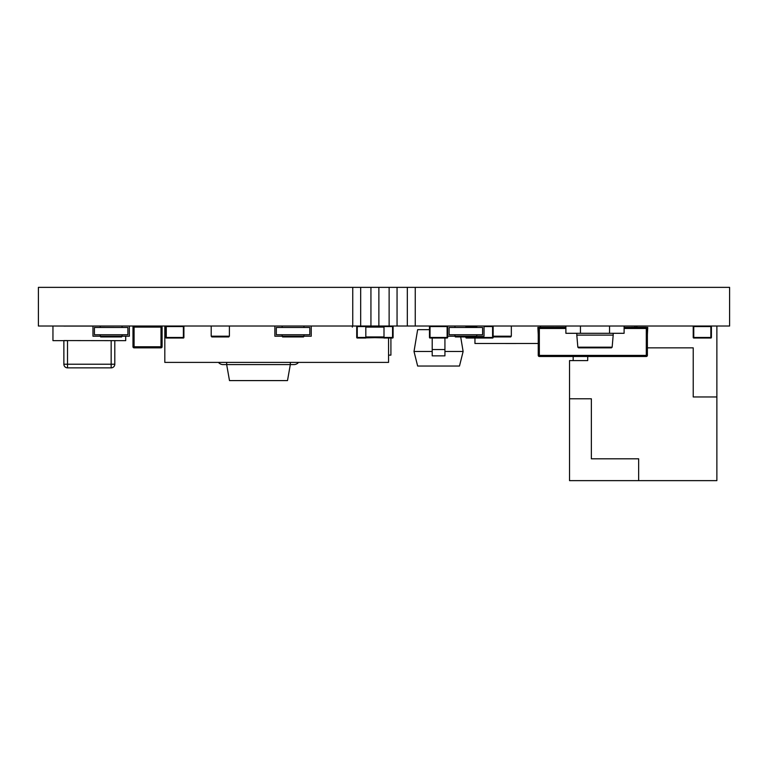 <?xml version="1.0" encoding="UTF-8"?>
<svg xmlns="http://www.w3.org/2000/svg" width="768" height="768" viewBox="0 0 768 768"><rect width="100%" height="100%" fill="white"/><g stroke="black" fill="none" stroke-linecap="round" stroke-linejoin="round"><path stroke-width="1.15" d="M352.752 326.026L352.752 287.366L38.4 287.366L38.4 326.026L729.6 326.026L729.6 287.366L415.248 287.366L415.248 326.026M352.752 287.366L360.682 287.366L360.682 326.026M360.682 287.366L370.934 287.366L370.934 326.026M370.934 287.366L378.874 287.366L378.874 326.026M378.874 287.366L389.126 287.366L389.126 326.026M389.126 287.366L397.056 287.366L397.056 326.026M397.056 287.366L407.318 287.366L407.318 326.026M407.318 287.366L415.248 287.366M388.55 338.026L388.55 362.4L164.813 362.4L164.813 326.026M183.907 337.478L183.37 338.026L166.272 338.026L183.37 338.026A0.547 0.547 -90 0 0 183.907 337.478L183.907 326.563A0.547 0.547 -90 0 0 183.37 326.026A0.547 0.547 90 0 1 183.907 326.563A0.547 0.547 -90 0 0 183.37 326.026L183.37 326.563L166.272 326.563L166.272 337.478L183.37 337.478L183.37 326.563L183.907 326.563L183.907 337.478A0.547 0.547 90 0 1 183.37 338.026A0.547 0.547 -90 0 0 183.907 337.478L183.907 326.563M165.725 337.478A0.547 0.547 -90 0 0 166.272 338.026L165.725 337.478L165.725 326.563L166.272 326.026A0.547 0.547 -90 0 0 165.725 326.563L165.725 337.478M483.504 338.026L466.406 338.026L483.504 338.026M466.406 336.931L465.859 337.478A0.547 0.547 -90 0 0 466.406 338.026L466.406 337.478L474.941 337.478A0.547 0.547 -90 0 0 475.488 338.026L492.586 338.026L475.488 338.026L475.488 337.478L492.586 337.478L492.586 326.563L484.042 326.563M465.859 337.478L465.859 336.931L465.859 337.478M476.765 326.563L475.488 326.563L475.488 326.026A0.547 0.547 -90 0 0 474.941 326.563L474.941 327.475L474.941 326.563L466.406 326.563L466.406 326.026A0.547 0.547 -90 0 0 465.859 326.563L466.406 327.475M122.074 326.026L122.074 327.475L100.243 327.475L100.243 326.026M122.074 327.475L127.891 327.475L127.891 334.752L94.426 334.752L94.426 327.475L100.243 327.475M94.426 334.752L94.426 327.475M92.966 326.026L92.966 336.211L100.243 336.211L100.243 334.752M122.074 334.752L122.074 336.211L129.35 336.211L129.35 326.026M122.074 336.211L100.243 336.211L100.666 336.931L121.651 336.931L122.074 336.211M303.965 326.026L303.965 327.475L282.144 327.475L282.144 326.026M303.965 327.475L309.792 327.475L309.792 334.752L276.317 334.752L276.317 327.475L282.144 327.475M276.317 334.752L276.317 327.475M274.867 326.026L274.867 336.211L282.144 336.211L282.144 334.752M303.965 334.752L303.965 336.211L311.242 336.211L311.242 326.026M303.965 336.211L282.144 336.211L282.557 336.931L303.552 336.931L303.965 336.211M493.133 337.478L493.133 326.563A0.547 0.547 -90 0 0 492.586 326.026A0.547 0.547 90 0 1 493.133 326.563L493.133 337.478L493.133 326.563L493.133 337.478L492.586 338.026A0.547 0.547 -90 0 0 493.133 337.478A0.547 0.547 90 0 1 492.586 338.026A0.547 0.547 -90 0 0 493.133 337.478L493.133 326.563A0.547 0.547 -90 0 0 492.586 326.026L493.142 326.026L493.142 336.211L511.334 336.211L511.334 326.026L511.334 336.211M493.325 336.211L493.738 336.931L510.73 336.931L511.152 336.211M211.2 326.026L211.2 336.211L229.392 336.211L229.392 326.026L229.392 336.211M211.382 336.211L211.805 336.931L228.787 336.931L229.21 336.211M476.765 326.026L476.765 327.475L454.944 327.475L454.944 326.026M476.765 327.475L482.592 327.475L482.592 334.752L449.117 334.752L449.117 327.475L454.944 327.475M449.117 334.752L449.117 327.475M447.667 326.026L447.667 336.211L454.944 336.211L454.944 334.752M476.765 334.752L476.765 336.211L484.042 336.211L484.042 326.026M476.765 336.211L454.944 336.211L455.357 336.931L476.352 336.931L476.765 336.211M432.202 353.654L432.202 355.853L444.931 355.853L444.931 338.026M432.202 338.026L432.202 349.526L444.931 349.526M444.931 351.485L463.123 351.485L459.485 366.038L417.648 366.038L414.01 351.485L417.648 329.664L429.475 329.664M432.202 355.853L432.202 349.526M444.931 355.853L444.931 351.398M414.01 351.485L432.202 351.485M463.123 351.485L460.694 336.931M392.554 326.026L392.554 326.563L384 326.563L384 337.478L384 336.931L384 337.478L392.554 337.478L392.554 326.563L393.101 326.563L393.101 337.478L393.101 326.563A0.547 0.547 90 0 0 392.554 326.026A0.547 0.547 90 0 1 393.101 326.563L393.101 337.478L393.101 326.563A0.547 0.547 90 0 0 392.554 326.026A0.547 0.547 90 0 1 393.101 326.563L393.101 337.478A0.547 0.547 90 0 1 392.554 338.026L365.818 337.478L365.818 326.563L384 326.573M384 326.563L384 326.026M365.818 326.026L365.818 326.563L365.818 326.026L365.818 326.563L357.264 326.563L357.264 337.478L365.818 337.478L365.818 326.563M365.818 338.026L357.264 338.026L356.717 337.478L356.717 326.563L357.264 326.026A0.547 0.547 -90 0 0 356.717 326.563L356.717 337.478A0.547 0.547 -90 0 0 357.264 338.026L384 337.478M392.554 338.026L393.101 337.478A0.547 0.547 90 0 1 392.554 338.026A0.547 0.547 90 0 0 393.101 337.478A0.547 0.547 90 0 1 392.554 338.026L384 338.026M711.408 337.478L710.861 338.026L693.763 338.026L710.861 338.026A0.547 0.547 -90 0 0 711.408 337.478L711.408 326.563A0.547 0.547 -90 0 0 710.861 326.026A0.547 0.547 90 0 1 711.408 326.563A0.547 0.547 -90 0 0 710.861 326.026L710.861 326.563L693.763 326.563L693.763 337.478L710.861 337.478L710.861 326.563L711.408 326.563L711.408 337.478A0.547 0.547 90 0 1 710.861 338.026A0.547 0.547 -90 0 0 711.408 337.478L711.408 326.563M693.216 337.478A0.547 0.547 -90 0 0 693.763 338.026L693.216 337.478L693.216 326.563L693.763 326.026A0.547 0.547 -90 0 0 693.216 326.563L693.216 337.478M474.941 337.478L475.488 336.931M162.096 346.762L161.002 346.762L161.002 347.846A1.094 1.094 -90 0 0 162.096 346.762L162.096 327.11A1.094 1.094 -90 0 0 161.002 326.026A1.094 1.094 90 0 1 162.096 327.11A1.094 1.094 -90 0 0 161.002 326.026L161.002 327.11L134.083 327.11L134.083 346.762L161.002 346.762L161.002 327.11L162.096 327.11L162.096 346.762A1.094 1.094 90 0 1 161.002 347.846L134.083 347.846L161.002 347.846A1.094 1.094 -90 0 0 162.096 346.762L162.096 327.11M132.989 346.762A1.094 1.094 -90 0 0 134.083 347.846L134.083 346.762L132.989 346.762L132.989 327.11L134.083 327.11L134.083 326.026A1.094 1.094 -90 0 0 132.989 327.11L132.989 346.762M447.667 337.478L447.667 336.211L447.667 337.478A0.547 0.547 90 0 1 447.12 338.026L430.022 338.026L447.12 338.026A0.547 0.547 -90 0 0 447.667 337.478L447.667 336.211L447.667 337.478A0.547 0.547 90 0 1 447.12 338.026A0.547 0.547 -90 0 0 447.667 337.478L447.667 336.211L447.667 337.478L447.12 337.478L447.12 326.563L430.022 326.563L430.022 337.478L447.12 337.478L447.12 338.026L430.022 338.026A0.547 0.547 -90 0 1 429.475 337.478L429.475 326.563L430.022 326.026A0.547 0.547 -90 0 0 429.475 326.563L429.475 337.478L430.022 338.026L447.12 338.026M447.667 326.525A0.547 0.547 -90 0 0 447.12 326.026A0.547 0.547 90 0 1 447.667 326.525A0.547 0.547 -90 0 0 447.12 326.026A0.547 0.547 90 0 1 447.667 326.525L447.12 326.026M388.55 355.123L390.912 355.123L390.912 338.026M647.376 328.358A1.094 1.094 0 0 1 647.386 328.474L647.386 355.392A1.094 1.094 -0 0 1 646.291 356.486L539.338 356.486A1.094 1.094 0 0 1 538.243 355.392L538.243 328.474A1.094 1.094 0 0 1 539.338 327.389L539.338 356.486L646.291 356.486L646.291 355.392L538.243 355.392M646.291 327.389L624.106 327.389L646.291 327.389A1.094 1.094 0 0 1 646.57 327.418L647.75 327.418L646.57 327.418A1.094 1.094 180 0 1 647.386 328.474A1.094 1.094 180 0 0 646.291 327.389L646.291 328.474L624.106 328.474M565.891 327.35L539.338 327.389A1.094 1.094 0 0 0 539.059 327.418L537.878 327.418L538.243 334.733M647.386 334.694L647.75 327.418L646.57 327.418L647.75 327.418M539.059 327.418L537.878 327.418L539.059 327.418A1.094 1.094 180 0 0 538.243 328.474A1.094 1.094 180 0 1 538.253 328.339M538.944 327.456L537.878 327.456M538.272 328.234A1.094 1.094 180 0 0 538.243 328.474A1.094 1.094 180 0 1 538.387 327.946M539.626 327.389L554.179 327.35L539.626 327.389M646.003 327.389L631.45 327.389M554.179 327.35L539.626 327.35M646.003 327.35L631.45 327.35M226.666 362.4L226.666 364.579L290.323 364.579L290.323 362.4L290.323 364.579L293.962 364.579A5.818 5.818 -90 0 0 298.502 362.4A5.818 5.818 -90 0 1 293.962 364.579A5.818 5.818 -90 0 0 298.502 362.4M290.323 364.579L293.962 364.579L290.323 364.579L287.501 380.592L229.488 380.592L226.666 364.579L223.027 364.579A5.818 5.818 90 0 1 218.477 362.4M226.666 364.579L223.027 364.579M114.797 364.224L111.158 364.224L111.158 367.862A3.638 3.638 90 0 0 114.797 364.224L114.797 340.646L114.797 364.224A3.638 3.638 90 0 1 111.158 367.862L67.507 367.862A3.638 3.638 90 0 1 63.869 364.224L63.869 340.646L67.507 340.646L67.507 364.224L111.158 364.224L111.158 340.646L125.712 340.646L125.712 336.211M114.797 340.646L63.869 340.57M114.797 326.026L100.243 326.093M92.966 326.093L52.954 326.026L52.954 340.646L63.869 340.646L63.869 364.224L67.507 364.224L67.507 367.862M63.869 326.093L112.618 326.026M647.386 347.846L693.226 347.846L693.226 396.96L716.87 396.96L716.87 326.026M716.87 396.96L716.87 480.634L638.65 480.634L638.65 458.803L591.36 458.803L591.36 398.784L569.53 398.784L569.53 480.634L638.65 480.634M716.87 347.846L716.87 404.237M716.87 466.08L716.87 415.152M587.722 356.486L587.722 360.586L569.53 360.586L569.53 398.784M635.011 326.026L635.011 327.35L635.011 326.026M636.835 326.026L636.835 327.35M693.226 347.846L693.226 396.96M573.168 360.586L573.168 356.486M540.432 327.35L540.432 326.026L511.334 326.026M565.891 326.026L565.891 333.302L580.445 333.302L580.445 326.026L580.445 333.302L609.552 333.302L609.552 326.026L609.552 333.302L624.106 333.302L624.106 326.026M576.806 333.302L576.806 335.117L613.19 335.117L613.19 333.302M576.806 335.117L577.843 347.184L578.563 347.846L611.424 347.846L612.154 347.184L613.19 335.117M611.424 347.846L612.154 347.184L577.843 347.184L578.563 347.846M512.256 343.488L515.894 343.488M538.243 343.488L474.95 343.488L474.95 338.026M512.256 343.517L515.894 343.517M505.526 343.488L504.787 343.488M505.526 343.517L517.872 343.488M352.358 326.026L352.358 327.11M379.277 326.026L379.277 326.563M384 327.11L365.818 327.11M365.818 336.931L384 336.931M393.101 337.478L393.101 326.563M474.941 326.563L475.488 327.475M492.586 326.026L493.133 326.563M647.386 355.392L646.291 355.392L646.291 328.474L647.386 328.474M565.891 328.474L538.243 328.474"/></g></svg>
